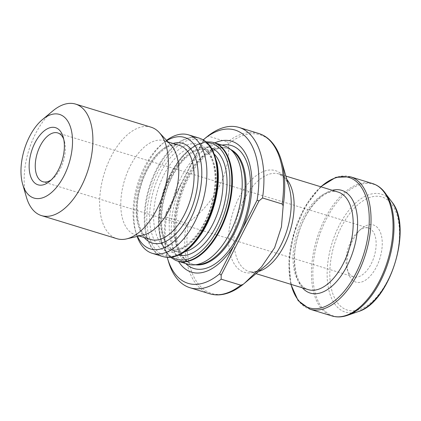 <?xml version="1.0" encoding="UTF-8"?>
<svg xmlns="http://www.w3.org/2000/svg" width="421" height="421" viewBox="0 0 421 421"><rect width="100%" height="100%" fill="white"/><g stroke="black" fill="none" stroke-linecap="round" stroke-linejoin="round"><path stroke-width="0.32" stroke-dasharray="2.1 1.58" d="M203.369 139.982L180.562 184.751A68.476 36.648 -73 0 0 178.52 261.362M214.784 142.887A68.476 36.648 -73 0 0 189.108 167.979M205.085 138.314L203.58 139.567M180.562 184.751L166.085 213.163L166.505 213.231L166.521 217.204A83.816 44.858 -73 0 0 168.379 261.288M166.521 217.204L186.15 223.214L188.482 222.409C215.099 202.78 230.65 172.226 228.508 143.856L227.514 142.03L207.885 136.02M176.036 260.499A61.95 33.154 107 0 1 168.768 255.137A61.95 33.154 107 0 1 166.837 184.53A61.95 33.154 107 0 1 212.242 142.209M223.83 145.655A61.95 33.154 -73 0 0 173.999 195.191A61.95 33.154 -73 0 0 187.566 264.13M232.966 151.255A60.492 32.375 -73 0 0 227.14 148.197A60.492 32.375 -73 0 0 178.478 196.56A60.492 32.375 -73 0 0 191.729 263.878A60.492 32.375 -73 0 0 198.27 264.604M166.085 213.163A80.169 42.905 -73 0 0 167.248 257.368M377.732 227.866A29.88 15.993 -73 0 0 361.728 228.477A29.88 15.993 -73 0 0 348.193 272.687A29.88 15.993 -73 0 0 373.843 271.398A29.88 15.993 -73 0 0 377.732 227.866M162.638 256.5A61.95 33.154 107 0 1 153.644 250.506A61.95 33.154 107 0 1 152.334 178.309A61.95 33.154 107 0 1 198.901 138.025M52.825 110.923A58.303 31.201 -73 0 0 26.418 197.196M151.06 127.195A58.303 31.201 -73 0 0 104.155 173.81A58.303 31.201 -73 0 0 116.927 238.696M170.968 145.113A49.194 26.328 -73 0 0 164.174 140.735A49.194 26.328 -73 0 0 124.6 180.067A49.194 26.328 -73 0 0 135.373 234.818A49.194 26.328 -73 0 0 143.456 234.992M166.795 140.63A58.303 31.201 -73 0 0 161.738 144.261A58.303 31.201 -73 0 0 135.33 230.529A58.303 31.201 -73 0 0 137.488 236.37M166.542 140.361A61.95 33.154 -73 0 0 164.322 142.103A61.95 33.154 -73 0 0 136.267 233.766A61.95 33.154 -73 0 0 137.13 236.455M166.505 213.231L204.369 138.914M51.273 179.862A25.507 13.651 -73 0 0 52.778 178.725A25.507 13.651 -73 0 0 64.334 140.982A25.507 13.651 -73 0 0 63.718 139.198M349.946 274.387A25.507 13.651 107 0 1 347.067 268.808A25.507 13.651 107 0 1 358.624 231.061A25.507 13.651 107 0 1 368.58 228.077A25.507 13.651 107 0 1 372.285 230.545A25.507 13.651 107 0 1 372.822 260.267A25.507 13.651 107 0 1 353.651 276.855A25.507 13.651 107 0 1 349.946 274.387M186.15 223.214A83.816 44.858 -73 0 0 209.626 293.747M258.689 133.462A83.816 44.858 -73 0 0 227.514 142.03M281.507 160.975A82.958 44.4 -73 0 0 272.15 142.819A82.958 44.4 -73 0 0 228.508 143.856M230.792 149.56A60.492 32.375 -73 0 0 228.114 148.492A60.492 32.375 -73 0 0 179.451 196.86A60.492 32.375 -73 0 0 192.702 264.178A60.492 32.375 -73 0 0 195.523 264.788M222.004 145.098A64.281 34.401 -73 0 0 179.756 196.954A64.281 34.401 -73 0 0 185.74 263.572M188.482 222.409A82.958 44.4 -73 0 0 243.138 284.375M286.854 179.446A51.015 27.302 -73 0 0 286.406 178.914A51.015 27.302 -73 0 0 278.997 173.978L284.128 177.473C286.148 179.688 287.827 183.009 289.169 187.44A53.151 28.444 -73 0 0 283.175 175.804A53.151 28.444 -73 0 0 230.313 222.609A53.151 28.444 -73 0 0 265.098 266.083L262.436 268.103C258.768 270.529 255.6 271.803 252.932 271.929L249.132 271.54A51.015 27.302 -73 0 0 258.704 271.413M285.885 176.083L278.997 173.978A51.015 27.302 -73 0 0 237.954 214.768A51.015 27.302 -73 0 0 249.132 271.54L256.021 273.65M338.058 192.055A51.015 27.302 -73 0 0 297.015 232.845A51.015 27.302 -73 0 0 308.193 289.622C296.805 287.664 289.895 261.325 298.215 234.76C305.609 206.822 327.106 187.008 338.058 192.055M332.29 190.292A53.72 28.749 -73 0 0 298.478 233.292A53.72 28.749 -73 0 0 302.425 287.853M320.897 186.803A68.155 36.474 -73 0 0 291.032 284.364M350.493 176.809A69.239 37.053 -73 0 0 294.8 232.166A69.239 37.053 -73 0 0 309.961 309.219M372.506 183.545A69.239 37.053 -73 0 0 316.813 238.907A69.239 37.053 -73 0 0 331.98 315.955M383.568 190.945A68.844 36.843 -73 0 0 317.629 241.201A68.844 36.843 -73 0 0 347.551 315.324M391.809 201.843A61.661 33.001 -73 0 0 390.472 200.191A61.661 33.001 -73 0 0 331.416 245.206A61.661 33.001 -73 0 0 358.213 311.598M390.546 202.722A59.14 31.649 -73 0 0 331.485 256.042A59.14 31.649 -73 0 0 371.911 301.878A59.14 31.649 -73 0 0 390.546 202.722M201.201 138.898A61.887 33.122 -73 0 0 153.597 176.941A61.887 33.122 -73 0 0 154.26 250.627A61.887 33.122 -73 0 0 165.027 257.063M155.933 249.774A60.508 32.385 -73 0 0 216.362 195.218A60.508 32.385 -73 0 0 174.994 148.318A60.508 32.385 -73 0 0 155.933 249.774M158.117 245.927A55.967 29.954 -73 0 0 214.01 195.47A55.967 29.954 -73 0 0 175.746 152.092A55.967 29.954 -73 0 0 158.117 245.927M161.68 244.275A53.204 28.475 -73 0 0 169.405 249.421A53.204 28.475 -73 0 0 212.2 206.885A53.204 28.475 -73 0 0 200.549 147.676A53.204 28.475 -73 0 0 160.554 182.272A53.204 28.475 -73 0 0 161.68 244.275M214.673 154.533A53.204 28.475 -73 0 0 207.264 149.734A53.204 28.475 -73 0 0 167.269 184.33A53.204 28.475 -73 0 0 168.395 246.332A53.204 28.475 -73 0 0 176.12 251.479A53.204 28.475 -73 0 0 184.945 251.647M211.553 148.203A55.967 29.954 -73 0 0 168.774 183.182A55.967 29.954 -73 0 0 169.537 249.427A55.967 29.954 -73 0 0 178.814 255.147M207.106 142.756A60.508 32.385 -73 0 0 164.858 187.108A60.508 32.385 -73 0 0 167.737 253.389A60.508 32.385 -73 0 0 172.084 257.168M211.637 142.093A61.887 33.122 -73 0 0 166.279 184.366A61.887 33.122 -73 0 0 168.211 254.9A61.887 33.122 -73 0 0 175.468 260.262M179.478 145.419A49.194 26.328 -73 0 0 139.904 184.756A49.194 26.328 -73 0 0 150.681 239.502C139.388 237.391 132.878 212.221 140.714 186.792C147.787 159.864 168.437 140.514 179.478 145.419M173.042 143.45A52.109 27.886 -73 0 0 140.767 185.019A52.109 27.886 -73 0 0 144.24 237.528M191.729 263.878L192.702 264.178C186.745 262.136 182.325 257.268 179.435 249.574C171.936 231.208 176.899 197.017 190.855 174.036C196.37 164.758 202.412 157.796 208.974 153.144L216.457 149.139C220.746 147.618 224.635 147.403 228.114 148.492L227.14 148.197M320.697 186.74L305.336 206.243L294.153 231.966L289.022 259.541L290.832 284.307M169.405 249.421C177.373 251.837 186.356 247.127 196.354 235.286C205.032 223.94 210.847 210.311 213.805 194.402C216.047 180.793 215.447 169.395 212.005 160.217C209.148 153.239 205.327 149.055 200.549 147.676L207.264 149.734C199.291 147.318 190.308 152.028 180.314 163.869C171.636 175.215 165.821 188.845 162.864 204.753C160.622 218.367 161.222 229.761 164.664 238.939L169.305 246.906C171.363 249.211 173.636 250.737 176.12 251.479L169.405 249.421M170.652 257.342L167.853 254.647L161.348 242.838L158.449 226.777L159.401 208.106L164.09 188.75L172.015 170.747L182.351 155.98L194.065 145.982L206.016 141.814M167.979 141.898L164.174 140.735M139.177 235.981L135.373 234.818M135.33 230.529L136.267 233.766M161.738 144.261L164.322 142.103M368.58 228.077L57.751 132.931M353.651 276.855L42.821 181.714M347.067 268.808L348.193 272.687M358.624 231.061L361.728 228.477M64.334 140.982L63.208 137.099M52.778 178.725L49.673 181.314"/><path stroke-width="0.63" d="M178.52 261.362A68.476 36.648 -73 0 0 234.065 245.411L257.089 200.233A80.169 42.905 -73 0 0 203.748 139.43A80.169 42.905 -73 0 0 203.58 139.567L203.369 139.982M242.612 228.64A68.476 36.648 -73 0 0 241.575 147.845A68.476 36.648 -73 0 0 214.784 142.887M257.089 200.233L259.026 200.885L262.541 197.986A83.816 44.858 -73 0 0 239.06 127.452A83.816 44.858 -73 0 0 207.885 136.02L205.085 138.314M262.541 197.986L282.17 203.996L283.165 205.822L281.444 226.861L274.618 247.727L261.625 266.761L244.559 283.201L243.138 284.375L240.807 285.18L221.178 279.176L221.162 275.197L219.594 273.824L234.065 245.411M167.248 257.368A80.169 42.905 -73 0 0 167.442 258.052L168.379 261.288A83.816 44.858 -73 0 0 189.997 287.738A83.816 44.858 -73 0 0 221.178 279.176M211.637 142.093L212.242 142.209A61.95 33.154 107 0 1 214.031 142.656A61.95 33.154 107 0 1 223.025 148.655A61.95 33.154 107 0 1 224.33 220.846A61.95 33.154 107 0 1 177.767 261.131A61.95 33.154 107 0 1 176.036 260.499L175.468 260.262A61.887 33.122 -73 0 0 226.977 211.405A61.887 33.122 -73 0 0 211.637 142.093L206.016 141.814M177.767 261.131L187.566 264.13A61.95 33.154 -73 0 0 194.265 264.872A61.95 33.154 -73 0 0 236.292 218.031A61.95 33.154 -73 0 0 232.829 151.655A61.95 33.154 -73 0 0 229.798 148.792A61.95 33.154 -73 0 0 223.83 145.655L214.031 142.656M194.265 264.872L198.27 264.604A60.492 32.375 -73 0 0 239.307 218.867A60.492 32.375 -73 0 0 235.923 154.049A60.492 32.375 -73 0 0 232.966 151.255L229.798 148.792M167.442 258.052A80.169 42.905 -73 0 0 219.594 273.824M188.508 134.846L198.901 138.025A61.95 33.154 107 0 1 200.633 138.656A61.95 33.154 107 0 1 207.895 144.024A61.95 33.154 107 0 1 209.826 214.626A61.95 33.154 107 0 1 164.422 256.947A61.95 33.154 107 0 1 162.638 256.5L152.244 253.316A61.95 33.154 -73 0 0 198.812 213.031A61.95 33.154 -73 0 0 197.507 140.84A61.95 33.154 -73 0 0 188.508 134.846A61.95 33.154 -73 0 0 166.542 140.361M33.669 181.919A29.88 15.993 107 0 1 37.553 138.393A29.88 15.993 107 0 1 63.208 137.099A29.88 15.993 107 0 1 49.673 181.314A29.88 15.993 107 0 1 33.669 181.919M65.902 118.659A43.726 23.402 -73 0 0 42.479 119.548A43.726 23.402 -73 0 0 22.671 184.251A43.726 23.402 -73 0 0 60.214 182.361A43.726 23.402 -73 0 0 65.902 118.659M22.671 184.251L26.418 197.196A58.303 31.201 -73 0 0 41.463 215.594A58.303 31.201 -73 0 0 85.289 177.683A58.303 31.201 -73 0 0 84.058 109.734A58.303 31.201 -73 0 0 75.591 104.092A58.303 31.201 -73 0 0 52.825 110.923L42.479 119.548M41.463 215.594L116.927 238.696A58.303 31.201 -73 0 0 126.505 238.907A58.303 31.201 -73 0 0 163.68 192.576A58.303 31.201 -73 0 0 159.527 132.836A58.303 31.201 -73 0 0 159.112 132.378A58.303 31.201 -73 0 0 151.06 127.195L75.591 104.092M126.505 238.907L143.456 234.992A49.194 26.328 -73 0 0 174.82 195.902A49.194 26.328 -73 0 0 171.315 145.498A49.194 26.328 -73 0 0 170.968 145.113L159.112 132.378M137.488 236.37A58.303 31.201 -73 0 0 187.498 224.63A58.303 31.201 -73 0 0 192.965 143.072A58.303 31.201 -73 0 0 166.795 140.63M137.13 236.455A61.95 33.154 -73 0 0 152.244 253.316M259.026 200.885L221.162 275.197M63.718 139.198A25.507 13.651 -73 0 0 61.455 135.399A25.507 13.651 -73 0 0 57.751 132.931A25.507 13.651 -73 0 0 38.574 149.518A25.507 13.651 -73 0 0 39.116 179.246A25.507 13.651 -73 0 0 42.821 181.714A25.507 13.651 -73 0 0 51.273 179.862M243.117 284.396C236.791 289.501 230.403 292.769 223.956 294.195C218.957 295.274 214.184 295.126 209.626 293.747A83.816 44.858 -73 0 0 240.807 285.18M282.17 203.996A83.816 44.858 -73 0 0 258.689 133.462C263.272 134.883 267.346 137.462 270.903 141.203C275.602 146.203 279.139 152.791 281.507 160.975A82.958 44.4 -73 0 1 283.165 205.822M195.523 264.788A60.492 32.375 -73 0 0 239.144 222.351A60.492 32.375 -73 0 0 236.897 154.349A60.492 32.375 -73 0 0 230.792 149.56M185.74 263.572A64.281 34.401 -73 0 0 238.686 234.471A64.281 34.401 -73 0 0 240.807 151.776A64.281 34.401 -73 0 0 222.004 145.098M244.559 283.201L265.098 266.083A53.151 28.444 -73 0 0 289.169 187.44L281.507 160.975M258.704 271.413A51.015 27.302 -73 0 0 290.174 230.75A51.015 27.302 -73 0 0 286.854 179.446M256.021 273.65L308.193 289.622A51.015 27.302 -73 0 0 346.541 256.442A51.015 27.302 -73 0 0 345.462 196.991A51.015 27.302 -73 0 0 338.058 192.055L285.885 176.083M302.425 287.853A53.72 28.749 -73 0 0 347.162 265.762A53.72 28.749 -73 0 0 349.488 195.539A53.72 28.749 -73 0 0 332.29 190.292M291.032 284.364A68.155 36.474 -73 0 0 349.404 284.38A68.155 36.474 -73 0 0 358.939 184.088A68.155 36.474 -73 0 0 320.897 186.803M290.832 284.307L298.147 300.631L309.961 309.219A69.239 37.053 -73 0 0 362.007 264.193A69.239 37.053 -73 0 0 360.55 183.509A69.239 37.053 -73 0 0 350.493 176.809L335.895 177.304L320.697 186.74M309.961 309.219L331.98 315.955A69.239 37.053 -73 0 0 384.02 270.929A69.239 37.053 -73 0 0 382.563 190.245A69.239 37.053 -73 0 0 372.506 183.545L350.493 176.809M331.98 315.955C336.926 317.434 342.12 317.224 347.551 315.324A68.844 36.843 -73 0 0 388.651 260.894A68.844 36.843 -73 0 0 385.062 192.786A68.844 36.843 -73 0 0 383.568 190.945M347.551 315.324L358.213 311.598A61.661 33.001 -73 0 0 395.024 262.846A61.661 33.001 -73 0 0 391.809 201.843L383.473 190.824C380.337 187.271 376.679 184.845 372.506 183.545M164.422 256.947L165.027 257.063A61.887 33.122 -73 0 0 213.026 207.137A61.887 33.122 -73 0 0 201.201 138.898L200.633 138.656M184.945 251.647A53.204 28.475 -73 0 0 218.92 208.942A53.204 28.475 -73 0 0 214.673 154.533M178.814 255.147A55.967 29.954 -73 0 0 222.683 210.095A55.967 29.954 -73 0 0 211.553 148.203M172.084 257.168A60.508 32.385 -73 0 0 225.198 210.863A60.508 32.385 -73 0 0 207.106 142.756M139.177 235.981L150.681 239.502A49.194 26.328 -73 0 0 187.661 207.511A49.194 26.328 -73 0 0 186.624 150.181A49.194 26.328 -73 0 0 179.478 145.419L167.979 141.898M144.24 237.528A52.109 27.886 -73 0 0 187.792 216.91A52.109 27.886 -73 0 0 190.255 148.397A52.109 27.886 -73 0 0 173.042 143.45M203.748 139.43L205.122 138.283M209.626 293.747L189.997 287.738M258.689 133.462L239.06 127.452M358.213 311.598C390.146 302.71 413.29 227.082 391.809 201.843M165.027 257.063C178.151 258.752 190.608 250.484 202.385 232.26C207.921 223.277 212.116 213.315 214.968 202.364C218.61 187.898 219.294 174.71 217.031 162.795L212.973 150.707C210 144.94 206.074 141.003 201.201 138.898M175.468 260.262L170.652 257.342"/></g></svg>
